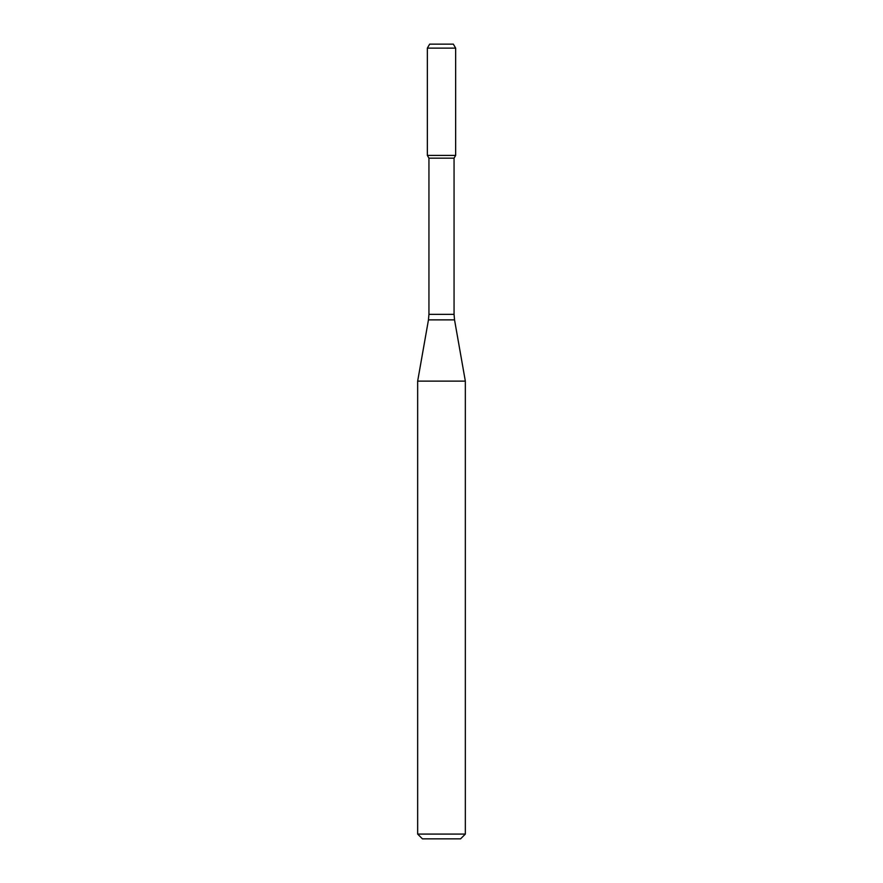<?xml version="1.0" encoding="UTF-8"?>
<svg xmlns="http://www.w3.org/2000/svg" width="883" height="883" viewBox="0 0 883 883"><rect width="100%" height="100%" fill="white"/><g stroke="black" fill="none" stroke-linecap="round" stroke-linejoin="round"><path stroke-width="0.66" stroke-dasharray="4.42 3.31" d="M455.65 155.408L427.35 155.408L455.65 155.408M454.061 158.156L428.939 158.156M465.341 381.125L417.659 381.125M465.341 834.082L417.659 834.082M460.573 838.85L422.427 838.85M453.354 44.15L429.646 44.15M455.65 48.123L427.35 48.123M454.061 314.348L428.939 314.348M454.535 319.867L428.465 319.867"/><path stroke-width="1.32" d="M428.939 158.156L454.061 158.156L454.061 314.348L428.939 314.348L428.939 158.156L427.35 155.408L455.65 155.408L455.65 48.123L427.35 48.123L429.646 44.15L453.354 44.15L455.65 48.123M441.5 381.125L465.341 381.125L454.535 319.867L428.465 319.867L417.659 381.125L441.5 381.125M465.341 834.082L460.573 838.85L422.427 838.85L417.659 834.082L465.341 834.082L465.341 381.125M427.35 48.123L427.35 155.408L455.65 155.408L454.061 158.156M454.061 314.348L454.535 319.867M428.939 314.348L428.465 319.867M417.659 834.082L417.659 381.125"/></g></svg>
